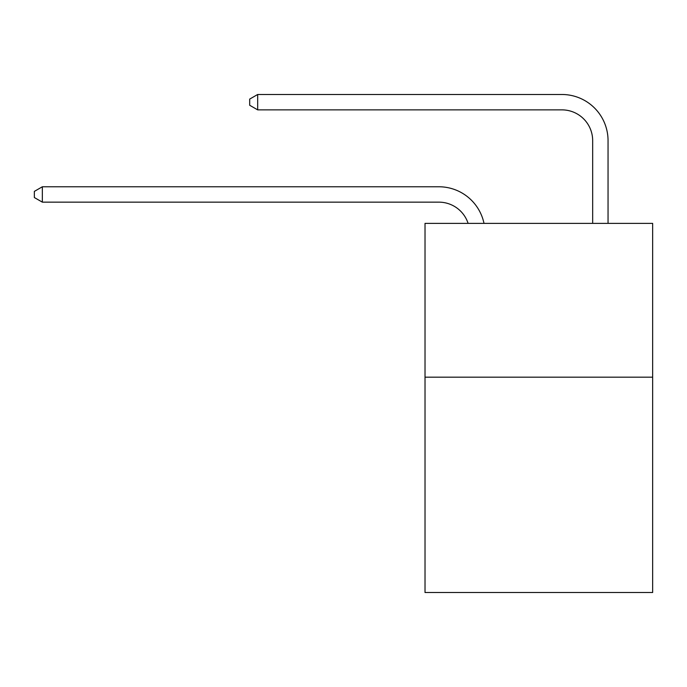 <?xml version="1.0" encoding="UTF-8"?>
<svg xmlns="http://www.w3.org/2000/svg" width="687" height="687" viewBox="0 0 687 687"><rect width="100%" height="100%" fill="white"/><g stroke="black" fill="none" stroke-linecap="round" stroke-linejoin="round"><path stroke-width="1.03" d="M652.65 377.18L652.65 592.512L425.021 592.512L425.021 223.378L652.65 223.378L652.65 377.18L425.021 377.18M438.856 186.77L42.345 186.77L438.856 186.77A46.141 46.141 174 0 1 484.009 223.378M592.666 223.378L592.666 140.629A30.76 30.76 24 0 0 561.906 109.868L257.677 109.868L249.682 105.257L249.682 99.1L257.677 94.488L561.906 94.488A46.141 46.141 16.6 0 1 608.047 140.629L608.047 223.378M592.666 140.629A30.76 30.76 -163.4 0 0 561.906 109.868A30.76 30.76 -163.4 0 1 592.666 140.629A30.76 30.76 -163.4 0 0 561.906 109.868A30.76 30.76 -163.4 0 1 592.666 140.629A30.76 30.76 -163.4 0 0 561.906 109.868A30.76 30.76 -163.4 0 1 592.666 140.629A30.76 30.76 -163.4 0 0 561.906 109.868A30.76 30.76 -163.4 0 1 592.666 140.629A30.76 30.76 -163.4 0 0 561.906 109.868A30.76 30.76 -163.4 0 1 592.666 140.629A30.76 30.76 -163.4 0 0 561.906 109.868A30.76 30.76 -163.4 0 1 592.666 140.629A30.76 30.76 -163.4 0 0 561.906 109.868A30.76 30.76 -163.4 0 1 592.666 140.629A30.76 30.76 -163.4 0 0 561.906 109.868A30.76 30.76 -163.4 0 1 592.666 140.629A30.76 30.76 -163.4 0 0 561.906 109.868A30.76 30.76 -163.4 0 1 592.666 140.629A30.76 30.76 -163.4 0 0 561.906 109.868A30.76 30.76 -163.4 0 1 592.666 140.629A30.76 30.76 -163.4 0 0 561.906 109.868A30.76 30.76 -163.4 0 1 592.666 140.629A30.76 30.76 -163.4 0 0 561.906 109.868A30.76 30.76 -163.4 0 1 592.666 140.629A30.76 30.76 -163.4 0 0 561.906 109.868A30.76 30.76 -163.4 0 1 592.666 140.629A30.76 30.76 -163.4 0 0 561.906 109.868A30.76 30.76 -163.4 0 1 592.666 140.629A30.76 30.76 -163.4 0 0 561.906 109.868A30.76 30.76 -163.4 0 1 592.666 140.629A30.76 30.76 -163.4 0 0 561.906 109.868A30.76 30.76 -163.4 0 1 592.666 140.629A30.76 30.76 -163.4 0 0 561.906 109.868M468.105 223.378A30.76 30.76 -6 0 0 438.856 202.15L42.345 202.15L34.35 197.538L34.35 191.39L42.345 186.77L42.345 202.15M257.677 94.488L257.677 109.868"/></g></svg>

